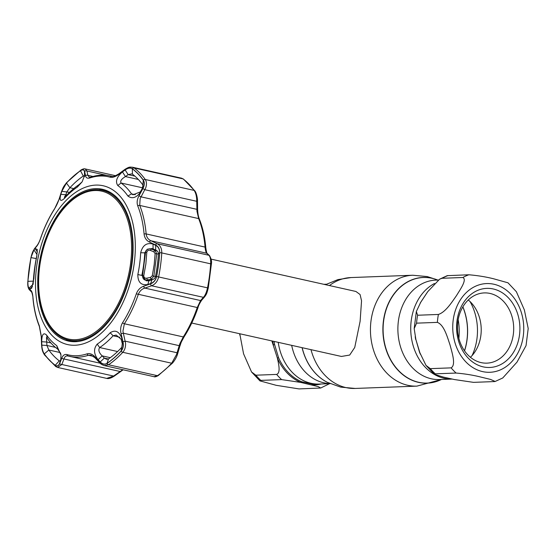 <?xml version="1.0" encoding="UTF-8"?>
<svg xmlns="http://www.w3.org/2000/svg" width="556" height="556" viewBox="0 0 556 556"><rect width="100%" height="100%" fill="white"/><g stroke="black" fill="none" stroke-linecap="round" stroke-linejoin="round"><path stroke-width="0.83" d="M311.033 383.299A49.748 39.789 -92.2 0 1 278.222 342.343A49.748 39.789 87.8 0 0 319.262 384.057A49.748 39.789 -92.2 0 1 311.033 383.299M434.458 283.504A49.748 39.789 87.8 0 0 411.051 334.837A49.748 39.789 87.8 0 0 444.168 378.295A49.748 39.789 87.8 0 0 452.097 379.067A49.748 39.789 -92.2 0 1 444.168 378.295A49.748 39.789 -92.2 0 1 411.051 334.837A49.748 39.789 -92.2 0 1 434.458 283.504M191.744 323.029L341.419 356.452L349.689 355.055L354.742 347.451L360.114 321.305L361.546 300.81L360.086 294.541L355.93 291.476L211.127 259.138M480.975 377.1L490.524 379.414L495.16 381.465L494.312 381.576L473.51 382.361L454.363 379.539L443.292 377.065L434.396 374.32L435.313 373.827L456.108 373.048C465.073 373.82 473.364 375.168 480.975 377.1M495.16 381.465L502.763 377.962L517.004 362.116L526.045 345.617L528.2 328.513L524.357 309.894L516.371 291.712L507.989 282.809M507.996 282.809L493.742 278.82C486.097 276.888 477.812 275.54 468.875 274.775L447.226 275.665L439.622 279.175L442.055 278.285L462.856 277.5C467.29 279.529 460.25 289.474 456.386 295.771C451.903 302.089 445.759 312.034 438.406 314.46L417.605 315.238L416.34 311.52L420.704 302.325L427.786 291.615L439.622 279.175M483.192 366.87A39.58 31.65 -92.2 0 1 456.99 320.944A39.58 31.65 -92.2 0 1 493.311 288.981A39.58 31.65 -92.2 0 1 519.506 334.907A39.58 31.65 -92.2 0 1 483.192 366.87M481.093 362.602A35.139 28.099 -92.2 0 1 457.518 325.441A35.139 28.099 -92.2 0 1 484.269 292.915A35.139 28.099 -92.2 0 1 490.079 293.45A35.139 28.099 -92.2 0 1 513.654 330.611A35.139 28.099 -92.2 0 1 486.903 363.137A35.139 28.099 -92.2 0 1 481.093 362.602M420.44 354.276A49.748 39.789 -92.2 0 1 419.585 352.414L415.846 339.41M420.155 303.263A49.748 39.789 -92.2 0 1 420.419 302.714L427.411 292.143M415.874 339.514L414.185 328.617L416.576 323.154L437.377 322.376C444.126 324.919 447.358 337.151 450.019 344.915C452.049 352.685 456.205 364.931 451.125 367.863L430.323 368.642L426.014 365.417L419.856 352.699L415.874 339.514M468.277 299.983A35.139 28.099 -92.2 0 1 470.425 357.286M299.045 388.915L276.186 385.308L259.923 380.874L260.84 380.38L281.642 379.602L300.796 382.424L318.185 386.587L320.694 388.018L299.045 388.915M271.856 340.918L277.361 358.05C278.66 363.965 280.808 372.881 276.652 374.417L255.857 375.196L251.548 371.971L243.563 353.797L239.768 333.753M272.815 341.134A50.422 40.324 -92.2 0 0 273.371 344.873L274.643 344.706L278.577 357.71A49.748 39.789 87.8 0 0 301.7 381.75L312.618 384.189A49.748 39.789 87.8 0 0 315.321 384.203L330.118 383.647M320.694 388.018L329.569 383.668M321.146 383.987A50.422 40.324 -92.2 0 1 311.867 384.891A1.48 0.89 92.7 0 1 312.618 384.189M278.577 357.71A1.48 0.389 156.4 0 0 277.361 358.05A50.422 40.324 -92.2 0 0 300.796 382.424A1.48 0.834 112.2 0 1 301.7 381.75M117.802 185.544C115.134 181.527 116.684 176.975 122.445 171.901L125.149 169.955C127.984 167.981 130.368 167.592 132.3 168.802A107.857 63.363 102.6 0 1 143.274 180.186C144.629 182.403 144.484 185.106 142.829 188.289L141.175 191.327C136.686 197.721 132.265 199.291 127.922 196.039A87.334 51.305 -77.4 0 0 117.802 185.544L121.041 183.007A90.621 53.237 102.6 0 1 131.543 193.891L133.009 194.767L140.272 191.938L142.461 188.241L142.885 185.002A102.457 60.187 -77.4 0 0 132.46 174.188L131.758 173.875L128.151 174.626L125.461 176.579C121.486 178.914 120.013 181.054 121.041 183.007L142.711 187.845M80.516 170.741C82.691 169.385 84.005 169.636 84.442 171.484L84.88 174.695L82.135 181.847L77.367 187.066A87.334 51.305 -77.4 0 0 64.42 198.422C60.402 201.995 59.207 200.633 60.833 194.343L61.813 191.327L66.456 183.07A107.857 63.363 102.6 0 1 80.516 170.741L83.268 176.037A102.457 60.187 -77.4 0 0 69.917 187.74L66.88 191.73L65.907 194.732L60.833 194.343M36.592 267.005A81.371 47.802 102.6 0 1 95.806 185.099A81.371 47.802 102.6 0 1 134.225 263.342A81.371 47.802 102.6 0 1 75.004 345.248A81.371 47.802 102.6 0 1 36.592 267.005M147.799 284.526C141.127 285.582 137.805 282.26 137.839 274.567A87.334 51.305 -77.4 0 0 139.688 263.627A87.334 51.305 -77.4 0 0 140.682 252.723C142.614 245.259 146.735 242.381 153.046 244.084L155.666 245.342C158.356 246.753 159.676 249.227 159.614 252.771A107.857 63.363 102.6 0 1 158.481 264.614A107.857 63.363 102.6 0 1 156.535 276.485C155.659 280.05 153.72 282.399 150.711 283.525L147.799 284.526L148.925 280.822L151.83 279.835L150.711 283.525M122.57 322.737A91.309 53.64 -77.4 0 0 136.31 293.839C137.77 289.996 140.223 287.459 143.663 286.236L150.495 283.88C153.678 282.684 155.722 280.224 156.618 276.499A107.954 63.419 -77.4 0 0 158.564 264.614A107.954 63.419 -77.4 0 0 159.697 252.765C159.76 249.039 158.377 246.44 155.548 244.974L149.404 242.02C146.311 240.484 144.539 237.815 144.08 234.027A91.309 53.64 -77.4 0 0 137.749 205.887C136.658 202.759 137.068 199.395 139 195.775L142.871 188.63C144.609 185.259 144.768 182.424 143.351 180.116A107.954 63.419 -77.4 0 0 132.363 168.718C130.326 167.46 127.824 167.863 124.857 169.948L118.525 174.549C115.307 176.843 112.486 177.718 110.053 177.169A91.309 53.64 -77.4 0 0 89.982 177.92C87.487 178.657 86.006 177.941 85.534 175.786L84.658 171.456C84.185 169.504 82.809 169.239 80.53 170.664A107.954 63.419 -77.4 0 0 66.463 183L61.591 191.681L59.318 198.77L54.516 209.014A91.309 53.64 -77.4 0 0 40.776 237.912C39.434 241.784 38.086 244.564 36.738 246.252L34.076 249.54C32.825 251.173 31.796 253.856 30.99 257.602C31.789 254.016 32.769 251.451 33.951 249.915L35.07 248.511L37.335 249.491L36.738 256.622A87.334 51.305 -77.4 0 0 34.896 267.561A87.334 51.305 -77.4 0 0 33.902 278.473L31.713 288.196L29.822 288.96L28.988 288.098C28.134 287.098 27.779 284.839 27.932 281.315A107.857 63.363 102.6 0 1 29.065 269.472A107.857 63.363 102.6 0 1 31.011 257.602A107.954 63.419 -77.4 0 0 29.044 269.479A107.954 63.419 -77.4 0 0 27.904 281.329C27.744 285.04 28.12 287.41 29.023 288.446L30.997 290.468C31.991 291.539 32.658 293.957 33.006 297.724A91.309 53.64 -77.4 0 0 39.344 325.865L41.408 336.714L41.707 344.789C41.888 348.591 42.742 351.656 44.258 353.984A107.954 63.419 -77.4 0 0 55.246 365.375C57.178 366.619 58.672 365.987 59.721 363.471L61.876 357.946C62.995 355.18 64.711 354.054 67.033 354.582A91.309 53.64 -77.4 0 0 87.111 353.831C89.718 353.123 92.303 354.082 94.867 356.702L99.913 361.963C102.318 364.347 104.702 364.84 107.072 363.429A107.954 63.419 -77.4 0 0 121.138 351.093C123.189 348.619 123.8 345.498 122.98 341.738L121.083 333.718C120.152 329.645 120.652 325.99 122.57 322.737A1.849 0.785 32.6 0 0 124.363 323.766L122.939 331.167L123.349 333.183L121.083 333.718M181.548 178.177L183.459 179.081L194.767 190.805C196.219 192.216 197.616 198.04 197.512 200.987A1.849 0.354 179.1 0 1 196.713 201.293L196.685 199.305C196.463 195.58 195.608 192.605 194.113 190.395A109.115 64.1 -77.4 0 0 183.014 178.879L181.548 178.177L132.502 167.224L134.135 167.961A109.115 64.1 102.6 0 1 145.241 179.484C146.687 181.687 146.84 184.502 145.7 187.921L140.154 198.631L139.73 205.428A92.47 54.321 102.6 0 1 146.145 233.923C146.562 237.176 148.16 239.462 150.94 240.769L157.084 243.702C160.295 245.418 161.859 248.49 161.768 252.917A109.115 64.1 102.6 0 1 160.614 264.892A109.115 64.1 102.6 0 1 158.648 276.902C157.598 281.329 155.256 284.283 151.621 285.77L144.796 288.091C141.731 289.071 139.556 291.205 138.277 294.499A92.47 54.321 102.6 0 1 124.363 323.766L183.285 336.922A92.47 54.321 -77.4 0 0 197.199 307.656L200.556 300.546A1.849 1.571 41.8 0 0 201.772 300.08L204.629 296.848C206.617 294.075 206.783 293.7 208.271 288.015L211.363 264.19C211.933 261.702 211.322 258.853 209.536 255.642L209.536 255.642A1.849 1.724 133.6 0 0 208.861 255.26L206.7 253.223C205.908 252.355 205.366 250.311 205.067 247.086A92.47 54.321 -77.4 0 0 198.652 218.584L196.97 211.322L196.713 201.293L144.942 189.728L142.871 188.63M122.98 341.738L125.267 341.182L177.044 352.747A1.849 0.785 16.4 0 1 177.684 353.623L179.755 346.506A1.849 0.778 16 0 0 179.108 345.637L123.349 333.183L125.538 343.17C125.746 346.902 124.829 349.946 122.793 352.302A109.115 64.1 102.6 0 1 108.573 364.771L157.452 375.689A1.849 1.265 55.4 0 0 158.272 375.557C156.173 376.739 154.77 377.121 154.047 376.697L157.452 375.689A109.115 64.1 -77.4 0 0 171.672 363.221L176.523 354.554L179.762 343.858L183.285 336.922A1.849 0.785 32.6 0 0 184.154 336.762C189.714 328.04 194.322 318.352 197.985 307.69C198.478 305.612 199.743 303.076 201.772 300.08M108.406 359.023L104.319 358.113L106.55 359.266L108.462 358.988A102.457 60.187 -77.4 0 0 121.813 347.278L122.299 343.49L121.138 339.243L116.162 335.046L113.111 335.761A90.621 53.237 102.6 0 1 99.677 347.542C98.078 349.898 98.912 352.671 102.179 355.868L104.319 358.113L100.212 361.956L98.058 359.725L102.179 355.868L110.29 357.682M41.693 341.718C41.846 334.351 43.5 332.161 46.662 335.157A87.334 51.305 -77.4 0 0 56.775 345.644L61 355.11L60.66 353.519L57.72 349.119A90.621 53.237 102.6 0 1 47.225 338.236L46.495 337.52L46.912 345.464L41.832 345.158L41.693 341.718L46.78 342.037L50.916 342.962M153.046 244.084L153.081 248.838L152.115 248.532L147.305 249.213L144.775 252.702A90.621 53.237 102.6 0 1 143.747 264.017A90.621 53.237 102.6 0 1 141.836 275.373L146.263 280.787L148.925 280.822M151.83 279.835C153.81 279.369 155.027 278.25 155.485 276.478A102.457 60.187 -77.4 0 0 157.327 265.198A102.457 60.187 -77.4 0 0 158.404 253.953C158.418 252.181 157.522 250.888 155.701 250.082L155.666 245.342M38.753 266.929A77.77 45.689 -77.4 0 0 69.02 341.196A77.77 45.689 -77.4 0 0 132.064 263.419A77.77 45.689 -77.4 0 0 102.923 189.401A77.77 45.689 -77.4 0 0 38.753 266.929M65.455 339.118A77.673 45.634 -77.4 0 0 71.244 341.544M105.077 190.034A77.673 45.634 -77.4 0 0 98.808 189.763M155.701 250.082L153.081 248.838M60.945 359.065L59.506 363.485C58.512 365.869 57.087 366.473 55.246 365.285A107.857 63.363 102.6 0 1 44.271 353.901C42.819 351.663 42.006 348.744 41.832 345.158M55.454 347.368L46.912 345.464L48.845 350.023A102.457 60.187 -77.4 0 0 59.27 360.837L60.291 361.018M61 355.11L60.75 360.079M60.416 361.136L59.506 363.485M98.058 359.725C93.707 353.894 93.422 348.695 97.21 344.122A87.334 51.305 -77.4 0 0 110.164 332.766C115.363 329.465 119.318 331.439 122.035 338.701L121.138 339.243M121.966 342.642L122.848 342.114C123.62 345.693 123.036 348.661 121.09 351.017A107.857 63.363 102.6 0 1 107.03 363.339C104.757 364.68 102.485 364.215 100.212 361.956M122.035 338.701L122.848 342.114M122.445 171.901L125.461 176.579L138.333 179.456M134.865 176.12L128.151 174.626L125.149 169.955M141.933 188.915L142.829 188.289M141.175 191.327L140.272 191.938M37.384 252.021L35.07 248.511M33.951 249.915L37.009 254.537L36.244 258.547A102.457 60.187 -77.4 0 0 33.325 281.065L33.145 284.297L28.988 288.098M84.442 171.484L84.568 176.509M84.839 175.147L84.811 173.319M66.942 194.961L65.907 194.732C64.03 197.658 63.94 198.207 65.65 196.365A90.621 53.237 102.6 0 1 79.091 184.578L82.135 181.847M64.44 197.491L65.65 196.365L64.42 198.422M61.813 191.327L69.549 192.327M84.505 175.64L83.268 176.037L84.526 176.315M99.913 361.963A1.849 0.862 -43.8 0 0 99.885 362.915L94.847 357.64L90.955 355.166L88.446 355.249A92.47 54.321 102.6 0 1 69.75 356.424A92.47 54.321 102.6 0 1 68.117 356.014C66.129 355.583 64.746 356.57 63.968 358.961L61.827 364.5L57.643 367.447L106.689 378.393L113.598 376.058A1.849 0.619 53 0 0 114.182 376.169L123.14 369.796M59.721 363.471A1.849 1.286 -159.1 0 0 61.827 364.5L113.598 376.058L122.751 369.705M107.072 363.429A1.849 1.265 -124.6 0 0 108.573 364.771L104.375 365.605L154.047 376.697M143.663 286.236A1.849 0.903 71.1 0 0 144.796 288.091L200.556 300.546L203.399 297.328C205.185 295.431 206.561 292.261 207.527 287.813A109.115 64.1 -77.4 0 0 209.494 275.811A109.115 64.1 -77.4 0 0 210.648 263.829C210.828 259.45 210.231 256.594 208.861 255.26L157.084 243.702A1.849 1.036 -64.6 0 0 155.548 244.974M112.437 176.46L110.053 175.932A92.47 54.321 102.6 0 1 111.686 176.342L111.902 176.391C112.159 177.176 114.397 176.384 118.588 174.014L118.588 174.014A1.849 0.591 -126.3 0 0 118.525 174.549M85.534 175.786A1.849 1.557 -11.6 0 1 87.82 175.314L89.37 177.301L90.746 177.128A1.849 1.411 -108.3 0 1 91.351 177.107M115.648 175.738L85.11 168.913L86.958 170.977L87.82 175.314L92.97 176.46M197.512 200.987L197.609 209.014L196.817 209.306L141.057 196.859L139 195.775M197.609 209.014C197.727 213.087 198.318 216.451 199.375 219.113L199.375 219.113C202.731 227.564 204.872 237.051 205.783 247.573C206.394 251.736 206.922 253.744 207.36 253.599L207.36 253.599A1.849 1.724 133.1 0 0 206.7 253.223L150.94 240.769A1.849 1.049 -64.5 0 0 149.404 242.02M150.495 283.88A1.849 0.89 71.3 0 0 151.621 285.77L203.399 297.328A1.849 1.578 41.2 0 0 204.629 296.848M61.876 357.946A1.849 1.279 -158.6 0 0 63.968 358.961L119.728 371.415A1.849 0.625 52.7 0 0 120.311 371.512M59.318 198.77A1.849 0.799 -162.5 0 0 59.131 198.999L59.131 198.999C57.796 202.884 56.281 206.13 54.571 208.75A1.849 0.785 32.6 0 0 54.516 209.014M55.246 365.375A1.849 1.446 -53.2 0 0 55.739 366.536L44.424 354.811C42.777 351.913 41.999 350.558 41.554 344.644L41.262 336.575L39.351 326.4C35.987 317.949 33.853 308.469 32.936 297.946C33.124 296.779 31.692 291.462 31.47 291.907L29.482 289.898C28.064 288.314 27.515 285.492 27.835 281.433L30.927 257.609L34.382 248.796L37.05 245.523A1.849 1.592 39.5 0 0 36.738 246.252M34.382 248.796A1.849 1.592 38.8 0 0 34.076 249.54M29.482 289.898A1.849 1.737 -44.4 0 1 29.023 288.446M31.47 291.907A1.849 1.737 -45 0 1 30.997 290.468M94.847 357.64A1.849 0.869 -43.6 0 1 94.867 356.702M124.857 169.948A1.849 0.584 -126 0 1 124.905 169.399L118.588 174.014M84.658 171.456A1.849 1.564 -10.9 0 1 86.958 170.977L106.502 175.335M61.591 191.681A1.849 0.806 -162.1 0 0 61.389 191.917L59.131 198.999M32.477 286.514L29.822 288.96M155.471 276.513A525.628 64.969 7.4 0 0 153.859 276.165L152.254 275.804L154.172 264.732L155.131 253.64L153.866 251.847L150.412 250.415C148.619 249.866 147.409 250.485 146.805 252.264A1.849 0.389 -178.4 0 0 145.505 252.598L145.755 251.388C145.901 249.859 148.862 248.414 150.912 248.866L155.006 250.506L156.771 253.765L153.859 276.165L151.274 279.244L145.804 280.168L148.862 280.836M153.866 251.847A1.849 0.66 112.4 0 1 155.006 250.506A523.092 64.656 7.4 0 1 157.133 250.971M146.805 252.264L145.867 264.003L143.761 275.72C143.893 277.59 144.914 278.417 146.805 278.181A1.849 0.535 77.8 0 0 147.528 280.057A519.978 64.267 7.4 0 1 149.752 280.544M158.397 254.12A525.628 64.969 7.4 0 0 156.771 253.765A1.849 0.368 -177.6 0 0 155.131 253.64M146.805 278.181L150.558 277.361L152.254 275.804M150.558 277.361A1.849 0.528 77.8 0 0 151.274 279.244A523.092 64.656 7.4 0 1 152.74 279.564M155.339 249.908A519.978 64.267 7.4 0 0 151.552 249.081A1.849 0.66 112.4 0 0 150.412 250.415M143.761 275.72L142.531 275.498C142.6 278.32 143.698 279.876 145.804 280.168M145.505 252.598L142.531 275.498M96.383 190.513A75.79 44.522 -77.4 0 0 40.011 264.211A75.79 44.522 -77.4 0 0 73.844 339.702A75.79 44.522 -77.4 0 0 130.215 266.004A75.79 44.522 -77.4 0 0 96.383 190.513M74.143 340.752A76.749 45.092 102.6 0 1 68.826 340.112A76.749 45.092 102.6 0 1 40.637 259.833A76.749 45.092 102.6 0 1 96.959 189.665A76.749 45.092 102.6 0 1 102.276 190.305A76.749 45.092 102.6 0 1 130.472 270.584A76.749 45.092 102.6 0 1 74.143 340.752M68.826 340.112L72.475 340.925A76.749 45.092 -77.4 0 0 77.513 341.558M110.755 192.689A76.749 45.092 -77.4 0 0 105.932 191.118L102.276 190.305M302.082 347.667A52.82 42.242 87.8 0 0 327.185 382.25A52.82 42.242 87.8 0 0 327.248 382.285M302.172 347.688A52.896 42.305 87.8 0 0 327.31 382.313L327.185 382.25M325.531 284.686L337.853 279.619L351.017 277.562A55.482 44.369 87.8 0 0 329.458 285.562M310.985 349.654A55.482 44.369 87.8 0 0 346.006 387.601A55.482 44.369 87.8 0 0 355.18 388.442L416.903 386.128A55.482 44.369 87.8 0 1 407.729 385.28A55.482 44.369 87.8 0 1 370.505 326.601A55.482 44.369 87.8 0 1 412.74 275.241L351.017 277.562M437.697 280.043A52.896 42.305 87.8 0 0 431.963 278.243A52.896 42.305 87.8 0 0 383.425 320.965A52.896 42.305 87.8 0 0 418.439 382.347A52.896 42.305 87.8 0 0 441.436 379.47M437.669 280.043A52.82 42.242 87.8 0 0 432.102 278.313A52.82 42.242 87.8 0 0 383.633 320.972A52.82 42.242 87.8 0 0 418.598 382.264A52.82 42.242 87.8 0 0 441.401 379.47M326.24 284.297A49.748 39.789 87.8 0 0 324.697 284.498M291.678 345.345A49.748 39.789 87.8 0 0 323.884 382.82A49.748 39.789 87.8 0 0 329.972 383.584M438.35 280.015L435.814 280.113A49.748 39.789 87.8 0 0 397.943 326.163A49.748 39.789 87.8 0 0 431.324 378.782A49.748 39.789 87.8 0 0 439.546 379.539L452.104 379.067M464.545 350.871A52.82 42.242 87.8 0 0 462.891 306.822M472.072 355.583A49.748 39.789 87.8 0 0 470.042 301.56M464.489 350.787A52.896 42.305 87.8 0 0 462.835 306.905M458.874 338.416A55.482 44.369 87.8 0 0 458.172 319.665M482.58 371.603A44.383 35.501 87.8 0 0 523.307 335.755A44.383 35.501 87.8 0 0 493.923 284.248A44.383 35.501 87.8 0 0 453.196 320.096A44.383 35.501 87.8 0 0 482.58 371.603M415.652 339.403A49.748 39.789 -92.2 0 1 415.214 336.637M417.605 315.238A55.482 44.369 87.8 0 0 416.576 323.154M448.073 275.554A55.482 44.369 87.8 0 0 442.055 278.285M462.856 277.5A55.482 44.369 -92.2 0 1 468.875 274.775M437.377 322.376A55.482 44.369 -92.2 0 1 438.406 314.46M430.323 368.642A55.482 44.369 87.8 0 0 435.313 373.827M456.108 373.048A55.482 44.369 -92.2 0 1 451.125 367.863M255.857 375.196A55.482 44.369 87.8 0 0 260.84 380.38M274.143 341.426A49.748 39.789 87.8 0 0 274.643 344.706M281.642 379.602A55.482 44.369 -92.2 0 1 276.652 374.417M156.618 276.499L208.271 288.015M158.272 375.557L172.562 363.04A1.849 1.056 42.8 0 1 171.672 363.221L122.793 352.302A1.849 1.056 -137.2 0 1 121.138 351.093M137.839 274.567L142.524 275.526M158.404 253.953L159.614 252.771M155.485 276.478L156.535 276.485M140.682 252.723L145.498 252.862M60.236 361.052L59.27 360.837L55.246 365.285M60.222 352.56L48.845 350.023L44.271 353.901M46.662 335.157L47.225 338.236M56.775 345.644L57.72 349.119M97.21 344.122L99.677 347.542L117.594 351.545M110.164 332.766L113.111 335.761L119.79 337.249M121.813 347.278L121.09 351.017M108.462 358.988L107.03 363.339M127.922 196.039L131.543 193.891L135.33 194.732M132.46 174.188L132.3 168.802M142.885 185.002L143.274 180.186M30.927 257.609L36.348 258.568M79.091 184.578L77.367 187.066M66.456 183.07L69.917 187.74L73.712 188.588M93.415 356.361L88.446 355.249A1.849 1.411 -108.3 0 1 87.111 353.831M197.985 307.69L136.31 293.839M211.363 264.19A1.849 0.389 3.5 0 0 210.648 263.829L161.768 252.917A1.849 0.389 3.5 0 0 159.697 252.765M144.08 234.027A1.849 0.709 -4.9 0 1 146.145 233.923L205.067 247.086A1.849 0.709 175.1 0 1 205.783 247.573M199.375 219.113A1.849 1.133 158.2 0 0 198.652 218.584L139.73 205.428A1.849 1.133 -21.8 0 0 137.749 205.887M143.351 180.116A1.849 1.327 -35.7 0 1 145.241 179.484L194.113 190.395A1.849 1.327 144.3 0 1 194.767 190.805M183.459 179.081A1.849 1.446 126.8 0 0 183.014 178.879L134.135 167.961A1.849 1.446 -53.2 0 0 132.363 168.718M110.053 177.169A1.849 1.494 -74.4 0 1 111.686 176.342L112.055 176.426M39.351 326.4A1.849 1.133 -21.8 0 1 39.344 325.865M44.424 354.811A1.849 1.327 -35.7 0 1 44.258 353.984M68.117 356.014A1.849 1.494 -74.4 0 1 68.054 356A1.849 1.494 -74.4 0 1 67.033 354.582M89.982 177.92A1.849 1.411 -108.3 0 1 90.746 177.128C97.356 174.952 103.791 174.556 110.053 175.932M80.53 170.664A1.849 1.265 -124.6 0 1 80.926 170.06L66.637 182.583C63.05 187.219 63.433 186.823 61.389 191.917M66.463 183A1.849 1.056 -137.2 0 1 66.637 182.583M27.932 281.315L33.666 281.141M355.18 388.442L340.675 387.122L327.31 382.313M437.801 280.036L427.244 276.568L412.74 275.241M323.87 284.318L326.386 284.22M441.533 379.463L416.903 386.128M416.34 311.52L414.185 328.617M426.014 365.417L434.396 374.32M259.93 380.874L251.541 371.971M239.719 334.997L239.726 333.746M67.922 355.965L100.198 363.221M207.36 253.599L209.536 255.642M179.755 346.506C181.805 340.918 180.005 344.379 184.154 336.762M172.562 363.04C175.203 359.781 176.912 356.646 177.684 353.623M114.182 376.169C110.95 378.212 108.455 378.956 106.689 378.393M37.05 245.523C38.406 243.736 39.636 241.165 40.741 237.822C44.404 227.161 49.011 217.472 54.571 208.75M55.739 366.536L57.643 367.447M99.885 362.915C100.587 363.923 102.082 364.819 104.375 365.605M132.502 167.224C129.854 167.217 129.875 166.355 124.905 169.399M85.11 168.913C84.248 168.551 82.851 168.934 80.926 170.06M150.912 248.866L155.034 249.769"/></g></svg>
